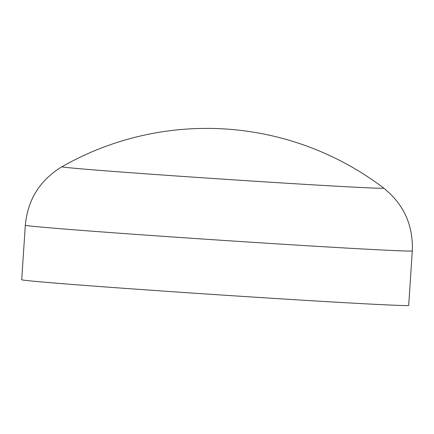 <?xml version="1.0" encoding="UTF-8"?>
<svg xmlns="http://www.w3.org/2000/svg" width="434" height="434" viewBox="0 0 434 434"><rect width="100%" height="100%" fill="white"/><g stroke="black" fill="none" stroke-linecap="round" stroke-linejoin="round"><path stroke-width="0.65" d="M188.215 176.806A161.258 1.693 3.8 0 0 379.972 188.253A161.258 1.693 3.8 0 0 383.721 188.112A292.342 292.342 0 0 0 61.953 166.737A161.258 1.693 3.8 0 0 188.215 176.806M412.3 250.917A193.917 2.034 3.8 0 1 177.175 237.289A193.917 2.034 3.8 0 1 25.318 225.213L21.7 279.713A193.917 2.034 3.8 0 0 173.557 291.789A193.917 2.034 3.8 0 0 408.682 305.417L412.3 250.917C413.282 225.186 403.756 204.251 383.721 188.112M25.318 225.213C27.749 199.58 39.961 180.088 61.953 166.737"/></g></svg>
